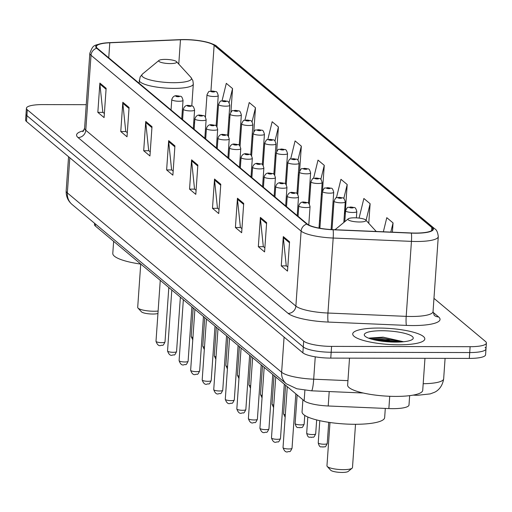 <?xml version="1.0" encoding="UTF-8"?>
<svg xmlns="http://www.w3.org/2000/svg" width="512" height="512" viewBox="0 0 512 512"><rect width="100%" height="100%" fill="white"/><g stroke="black" fill="none" stroke-linecap="round" stroke-linejoin="round"><path stroke-width="0.77" d="M409.651 395.654L408.998 404.998A22.586 5.005 -176 0 1 388.864 408.57L328.205 405.984A22.586 5.005 -176 0 1 304.154 400.794L95.354 226.029A22.586 5.005 -176 0 1 94.47 224.499L94.56 223.277M394.995 342.112A30.112 6.669 4 0 0 381.805 341.184M86.246 104.685L42.694 104.595A22.586 5.005 4 0 0 26.419 108.25L25.6 119.968A22.586 5.005 4 0 0 26.483 121.498L302.867 352.826A22.586 5.005 4 0 0 330.765 358.106L469.306 358.413A22.586 5.005 4 0 0 485.581 354.752L485.99 348.896A22.586 5.005 4 0 0 485.107 347.366M26.01 114.112A22.586 5.005 4 0 0 26.893 115.635L303.277 346.97A22.586 5.005 4 0 0 331.174 352.25L469.715 352.55A22.586 5.005 4 0 0 485.99 348.896A22.586 5.005 4 0 1 469.715 352.55L331.174 352.25A22.586 5.005 4 0 1 303.277 346.97L26.893 115.635A22.586 5.005 4 0 1 26.01 114.112M378.758 328.051A36.134 8.006 4 0 0 352.717 333.901A36.134 8.006 4 0 0 398.771 344.8A36.134 8.006 4 0 0 424.813 338.944A36.134 8.006 4 0 0 378.758 328.051A36.134 8.006 4 0 0 352.717 333.901A36.134 8.006 4 0 0 398.771 344.8A36.134 8.006 4 0 0 424.813 338.944A36.134 8.006 4 0 0 378.758 328.051M184.378 39.699A24.09 5.338 -176 0 1 214.131 45.331L431.821 227.533A24.09 5.338 -176 0 1 432.762 229.165A24.09 5.338 -176 0 1 411.296 232.973L333.037 229.638A24.09 5.338 -176 0 1 307.386 224.096L97.286 48.243A24.09 5.338 -176 0 1 96.339 46.611A24.09 5.338 -176 0 1 109.792 42.784L180.467 39.776A24.09 5.338 -176 0 1 184.378 39.699M184.205 39.558A24.691 5.472 4 0 0 180.205 39.635L109.53 42.65A24.691 5.472 4 0 0 105.222 42.963A24.691 5.472 4 0 0 96.704 48.243L306.81 224.096A24.691 5.472 4 0 0 333.101 229.773L411.36 233.114A24.691 5.472 4 0 0 432.403 227.539L214.714 45.331A24.691 5.472 4 0 0 206.79 42.112A24.691 5.472 4 0 0 184.205 39.558M374.144 339.827A30.112 6.669 -176 0 1 379.712 339.699A30.112 6.669 -176 0 1 389.267 340.077M344.691 213.446L345.146 213.824L347.194 184.531L340.941 179.296L336.442 197.773M321.766 194.253L322.221 194.63L324.269 165.344L318.016 160.109L313.568 178.349M26.419 108.25A22.586 5.005 4 0 0 27.302 109.779L303.686 341.114A22.586 5.005 4 0 0 331.584 346.394L470.125 346.694A22.586 5.005 4 0 0 486.4 343.034A22.586 5.005 4 0 0 485.517 341.51L433.965 298.355M243.706 203.443L241.658 232.736L235.405 227.507L237.453 198.214L243.706 203.443M266.637 222.637L264.589 251.93L258.336 246.694L260.384 217.402L266.637 222.637M289.562 241.824L287.514 271.117L281.261 265.888L283.309 236.595L289.562 241.824M174.925 145.875L172.877 175.168L166.624 169.933L168.672 140.64L174.925 145.875M151.994 126.682L149.946 155.974L143.693 150.746L145.741 121.453L151.994 126.682M129.069 107.494L127.021 136.787L120.768 131.552L122.816 102.259L129.069 107.494M106.138 88.301L104.09 117.594L97.837 112.365L99.885 83.072L106.138 88.301M220.781 184.256L218.733 213.549L212.48 208.314L214.528 179.021L220.781 184.256M197.85 165.062L195.802 194.355L189.549 189.126L191.597 159.834L197.85 165.062M368.755 223.302L370.125 203.725L363.872 198.49L359.091 218.093M392.403 232.166L393.05 222.912L386.797 217.677L383.36 231.782M299.597 171.04L301.338 146.15L295.085 140.915L290.688 158.944M276.71 151.245L278.413 126.963L272.16 121.728L267.814 139.552M253.818 131.584L255.482 107.77L249.229 102.534L244.934 120.173M230.918 111.987L232.557 88.582L226.304 83.347L222.048 100.8M189.549 189.126L194.714 189.133M196.09 190.285L194.534 188.986L191.616 160.851A6.022 5.619 -50.1 0 1 191.597 159.834M212.48 208.314L217.638 208.326M219.014 209.478L217.459 208.173L214.541 180.038A6.022 5.619 -50.1 0 1 214.528 179.021M97.837 112.365L103.002 112.371M104.378 113.523L102.822 112.224L99.904 84.09A6.022 5.619 -50.1 0 1 99.885 83.072M120.768 131.552L125.926 131.565M127.302 132.717L125.754 131.411L122.829 103.277A6.022 5.619 -50.1 0 1 122.816 102.259M143.693 150.746L148.858 150.752M150.234 151.904L148.678 150.605L145.76 122.47A6.022 5.619 -50.1 0 1 145.741 121.453M166.624 169.933L171.782 169.946M173.158 171.098L171.603 169.792L168.685 141.658A6.022 5.619 -50.1 0 1 168.672 140.64M281.261 265.888L286.426 265.894M287.802 267.046L286.246 265.747L283.328 237.613A6.022 5.619 -50.1 0 1 283.309 236.595M258.336 246.694L263.494 246.707M264.87 247.859L263.315 246.554L260.397 218.419A6.022 5.619 -50.1 0 1 260.384 217.402M235.405 227.507L240.57 227.514M241.946 228.666L240.39 227.366L237.472 199.232A6.022 5.619 -50.1 0 1 237.453 198.214M324.269 165.344L320.845 179.373M321.363 194.182L322.24 194.342M301.338 146.15L297.914 160.198M298.259 174.957L299.155 175.123M278.413 126.963L274.982 141.037M275.155 155.738L276.051 155.898M255.482 107.77L252.045 121.888M252.058 136.512L252.947 136.678M232.557 88.582L229.101 102.758M228.954 117.293L229.843 117.453M347.194 184.531L343.776 198.566M344.467 213.402L345.165 213.53M370.125 203.725L366.067 220.365M393.05 222.912L390.81 232.102M140.723 264.096L137.696 307.386A12.8 2.835 4 0 0 137.984 308.051L141.402 311.776A9.03 2.003 4 0 0 152.71 314.035A9.03 2.003 4 0 0 157.946 313.485M137.984 308.051A12.8 2.835 4 0 0 154.01 311.245A12.8 2.835 4 0 0 158.112 311.059M170.221 63.584A9.03 2.003 4 0 0 176.525 61.651A9.03 2.003 4 0 0 165.216 59.398A9.03 2.003 4 0 0 158.976 60.422A9.03 2.003 4 0 0 161.466 62.522A9.03 2.003 4 0 0 170.221 63.584M113.638 241.331L112.794 253.395A41.402 9.171 4 0 0 140.858 264.115M329.984 422.502L326.957 465.792A12.8 2.835 4 0 0 327.245 466.458L330.656 470.189A9.03 2.003 4 0 0 341.965 472.442A9.03 2.003 4 0 0 348.211 471.418L352.109 468.198A12.8 2.835 4 0 0 352.486 467.578L355.514 424.288M327.245 466.458A12.8 2.835 4 0 0 343.264 469.651A12.8 2.835 4 0 0 352.109 468.198M359.482 221.99A9.03 2.003 4 0 0 365.786 220.058A9.03 2.003 4 0 0 354.477 217.805A9.03 2.003 4 0 0 348.237 218.835A9.03 2.003 4 0 0 350.726 220.928A9.03 2.003 4 0 0 359.482 221.99M302.899 399.738L302.054 411.802A41.402 9.171 4 0 0 354.822 424.288A41.402 9.171 4 0 0 384.659 417.581L385.299 408.422M349.517 358.15L347.635 385.062A37.638 8.339 4 0 0 395.603 396.41A37.638 8.339 4 0 0 422.726 390.31L424.966 358.317M381.971 330.733A24.544 5.44 4 0 0 364.832 335.987A24.544 5.44 4 0 0 395.565 342.112A24.544 5.44 4 0 0 412.525 339.322A24.544 5.44 4 0 0 405.76 333.632A24.544 5.44 4 0 0 381.971 330.733M403.584 341.747L383.085 337.158L369.216 338.093M371.808 339.232L382.061 339.302L398.963 342.061M369.19 338.4L382.144 338.144L402.285 341.869M95.494 224.064L95.354 226.029M304.89 390.259L304.154 400.794M329.21 391.558L328.205 405.984M389.728 396.282L388.864 408.57M415.046 394.739A15.053 1.792 92.4 0 1 414.579 395.2L413.069 395.136M26.483 121.498L27.302 109.779M469.306 358.413L470.125 346.694M330.765 358.106L331.584 346.394M302.867 352.826L303.686 341.114M72.115 204.493A15.053 14.042 -50.1 0 1 67.347 192.915L281.626 372.269A30.112 6.669 4 0 0 313.69 379.194A15.053 1.792 92.4 0 1 311.45 390.803L296.838 388.768L286.394 383.846L72.115 204.493C67.955 200.934 65.971 196.397 66.17 190.88A30.112 6.669 4 0 0 67.347 192.915L69.805 157.76M423.194 383.706A30.112 6.669 4 0 0 443.661 378.829L445.088 358.355M347.942 380.653L313.69 379.194L315.251 356.832M286.394 383.846A15.053 14.042 -50.1 0 1 281.626 372.269L284.083 337.107M214.131 45.331L210.938 91.066M194.579 122.982A24.09 5.338 4 0 0 193.69 122.842M433.03 312.275L438.566 316.902A7.526 7.021 -50.1 0 1 434.246 315.354L433.037 311.603A30.112 6.669 4 0 1 411.334 316.48A30.112 6.669 4 0 1 406.195 316.365A7.526 0.896 -87.6 0 0 406.483 325.402L328.23 322.067A37.638 8.339 -176 0 1 288.154 313.408L78.048 137.555A37.638 8.339 -176 0 1 83.821 130.682M438.566 316.902A37.638 8.339 -176 0 1 412.909 325.549A37.638 8.339 -176 0 1 406.483 325.402M306.81 224.096A7.526 7.021 129.9 0 0 301.12 231.117L91.021 55.258A7.526 7.021 -50.1 0 1 96.704 48.243M333.101 229.773A7.526 0.896 92.4 0 1 333.184 238.042A30.112 6.669 -176 0 1 301.12 231.117L295.878 306.106A30.112 6.669 4 0 0 327.942 313.03L406.195 316.365L411.443 241.376L333.184 238.042L327.942 313.03A7.526 0.896 -87.6 0 0 328.23 322.067M78.048 137.555A7.526 7.021 -50.1 0 0 85.773 130.246L91.021 55.258A30.112 6.669 -176 0 1 89.843 53.222L84.602 128.211A30.112 6.669 4 0 0 85.773 130.246L295.878 306.106A7.526 7.021 -50.1 0 1 288.154 313.408M411.36 233.114A7.526 0.896 92.4 0 1 411.443 241.376A30.112 6.669 -176 0 0 438.278 236.614C437.779 232.314 436.595 229.709 434.72 228.787L217.03 46.586A7.526 7.021 129.9 0 0 214.714 45.331M432.403 227.539A7.526 7.021 -50.1 0 1 434.72 228.787M431.821 227.533L431.603 230.65M320.384 221.082L319.533 220.365M180.467 39.776L178.765 64.096M109.792 42.784L108.742 57.837M197.786 166.016L191.616 160.851M174.854 146.822L168.685 141.658M151.93 127.635L145.76 122.47M128.998 108.442L122.829 103.277M106.074 89.254L99.904 84.09M220.71 185.203L214.541 180.038M243.642 204.397L237.472 199.232M266.566 223.584L260.397 218.419M289.498 242.778L283.328 237.613M139.034 83.187L140.154 76.934L142.541 73.984A24.896 5.517 4 0 0 149.402 79.757A24.896 5.517 4 0 0 173.536 82.694A24.896 5.517 4 0 0 190.912 77.363L176.525 61.651M139.245 80.211A27.098 6.003 4 0 0 173.786 88.384A27.098 6.003 4 0 0 193.312 83.994L192.87 80.621L190.912 77.363M397.658 341.722A30.112 6.669 4 0 0 379.661 340.429A30.112 6.669 4 0 0 377.158 340.454M192.768 339.891L191.213 336.544A4.518 0.998 4 0 0 192.934 337.466M214.176 96.506A5.645 1.248 -176 0 1 206.982 94.803C209.715 89.344 208.608 92.237 212.102 91.002C216.192 92.403 216.538 89.626 218.246 95.59A5.645 1.248 -176 0 1 214.176 96.506M212.352 91.104A1.882 0.416 4 0 0 211.066 91.533A1.882 0.416 4 0 0 213.395 91.974A1.882 0.416 4 0 0 214.675 91.539A1.882 0.416 4 0 0 212.352 91.104M204.314 349.555L202.758 346.208A4.518 0.998 4 0 0 204.486 347.13M225.728 106.176A5.645 1.248 -176 0 1 218.528 104.474C221.261 99.008 220.154 101.901 223.648 100.666C227.738 102.067 228.083 99.29 229.792 105.261A5.645 1.248 -176 0 1 225.728 106.176M223.898 100.768A1.882 0.416 4 0 0 222.618 101.197A1.882 0.416 4 0 0 224.941 101.638A1.882 0.416 4 0 0 226.221 101.21A1.882 0.416 4 0 0 223.898 100.768M215.859 359.219L214.304 355.872A4.518 0.998 4 0 0 216.032 356.794M237.274 115.84A5.645 1.248 -176 0 1 230.08 114.138C232.813 108.672 231.699 111.565 235.2 110.33C239.283 111.731 239.629 108.954 241.344 114.925A5.645 1.248 -176 0 1 237.274 115.84M235.443 110.432A1.882 0.416 4 0 0 234.163 110.867A1.882 0.416 4 0 0 236.486 111.302A1.882 0.416 4 0 0 237.773 110.874A1.882 0.416 4 0 0 235.443 110.432M227.411 368.89L225.856 365.542A4.518 0.998 4 0 0 227.578 366.458M248.819 125.504A5.645 1.248 -176 0 1 241.626 123.802C244.358 118.342 243.251 121.229 246.746 119.994C250.829 121.402 251.181 118.618 252.89 124.589A5.645 1.248 -176 0 1 248.819 125.504M246.995 120.096A1.882 0.416 4 0 0 245.709 120.531A1.882 0.416 4 0 0 248.032 120.966A1.882 0.416 4 0 0 249.318 120.538A1.882 0.416 4 0 0 246.995 120.096M238.957 378.554L237.402 375.206A4.518 0.998 4 0 0 239.13 376.122M260.365 135.168A5.645 1.248 -176 0 1 253.171 133.466C255.904 128.006 254.797 130.899 258.291 129.658C262.381 131.066 262.726 128.282 264.435 134.253A5.645 1.248 -176 0 1 260.365 135.168M258.541 129.76A1.882 0.416 4 0 0 257.254 130.195A1.882 0.416 4 0 0 259.584 130.637A1.882 0.416 4 0 0 260.864 130.202A1.882 0.416 4 0 0 258.541 129.76M250.502 388.218L248.947 384.87A4.518 0.998 4 0 0 250.675 385.792M271.917 144.832A5.645 1.248 -176 0 1 264.717 143.13C267.456 137.67 266.342 140.563 269.837 139.322C273.926 140.73 274.272 137.952 275.987 143.917A5.645 1.248 -176 0 1 271.917 144.832M270.086 139.424A1.882 0.416 4 0 0 268.806 139.859A1.882 0.416 4 0 0 271.13 140.301A1.882 0.416 4 0 0 272.41 139.866A1.882 0.416 4 0 0 270.086 139.424M262.054 397.882L260.493 394.534A4.518 0.998 4 0 0 262.221 395.456M283.462 154.496A5.645 1.248 -176 0 1 276.269 152.794C279.002 147.334 277.888 150.227 281.389 148.992C285.472 150.394 285.818 147.616 287.533 153.581A5.645 1.248 -176 0 1 283.462 154.496M281.632 149.094A1.882 0.416 4 0 0 280.352 149.523A1.882 0.416 4 0 0 282.675 149.965A1.882 0.416 4 0 0 283.962 149.53A1.882 0.416 4 0 0 281.632 149.094M273.6 407.546L272.045 404.198A4.518 0.998 4 0 0 273.766 405.12M295.008 164.16A5.645 1.248 -176 0 1 287.814 162.464C290.547 156.998 289.44 159.891 292.934 158.656C297.018 160.058 297.37 157.28 299.078 163.251A5.645 1.248 -176 0 1 295.008 164.16M293.184 158.758A1.882 0.416 4 0 0 291.898 159.187A1.882 0.416 4 0 0 294.221 159.629A1.882 0.416 4 0 0 295.507 159.2A1.882 0.416 4 0 0 293.184 158.758M285.146 417.21L283.59 413.862A4.518 0.998 4 0 0 285.318 414.784M306.56 173.83A5.645 1.248 -176 0 1 299.36 172.128C302.093 166.662 300.986 169.555 304.48 168.32C308.57 169.722 308.915 166.944 310.624 172.915A5.645 1.248 -176 0 1 306.56 173.83M304.73 168.422A1.882 0.416 4 0 0 303.443 168.851A1.882 0.416 4 0 0 305.773 169.293A1.882 0.416 4 0 0 307.053 168.864A1.882 0.416 4 0 0 304.73 168.422M304.147 424.16C301.574 429.562 302.208 426.63 299.84 427.782C298.509 426.637 296.698 429.754 295.136 423.526A4.518 0.998 4 0 0 300.896 424.89A4.518 0.998 4 0 0 304.147 424.16L304.762 415.405M318.106 183.494A5.645 1.248 -176 0 1 310.912 181.792C313.645 176.326 312.531 179.219 316.026 177.984C320.115 179.392 320.461 176.608 322.176 182.579A5.645 1.248 -176 0 1 318.106 183.494M316.275 178.086A1.882 0.416 4 0 0 314.995 178.522A1.882 0.416 4 0 0 317.318 178.957A1.882 0.416 4 0 0 318.598 178.528A1.882 0.416 4 0 0 316.275 178.086M315.693 433.824C313.12 439.226 313.76 436.294 311.392 437.446C310.061 436.301 308.243 439.424 306.682 433.197A4.518 0.998 4 0 0 312.442 434.554A4.518 0.998 4 0 0 315.693 433.824L316.666 419.936M329.651 193.158A5.645 1.248 -176 0 1 322.458 191.456C325.19 185.997 324.083 188.883 327.578 187.648C331.661 189.056 332.006 186.272 333.722 192.243A5.645 1.248 -176 0 1 329.651 193.158M327.821 187.75A1.882 0.416 4 0 0 326.541 188.186A1.882 0.416 4 0 0 328.864 188.627A1.882 0.416 4 0 0 330.15 188.192A1.882 0.416 4 0 0 327.821 187.75M327.245 443.488C324.666 448.89 325.306 445.958 322.938 447.11C321.606 445.965 319.795 449.088 318.234 442.861A4.518 0.998 4 0 0 323.987 444.224A4.518 0.998 4 0 0 327.245 443.488L328.723 422.317M341.197 202.822A5.645 1.248 -176 0 1 334.003 201.12C336.736 195.661 335.629 198.554 339.123 197.312C343.206 198.72 343.558 195.942 345.267 201.907A5.645 1.248 -176 0 1 341.197 202.822M339.373 197.414A1.882 0.416 4 0 0 338.086 197.85A1.882 0.416 4 0 0 340.41 198.291A1.882 0.416 4 0 0 341.696 197.856A1.882 0.416 4 0 0 339.373 197.414M352.749 212.486A5.645 1.248 -176 0 1 345.549 210.784C348.282 205.325 347.174 208.218 350.669 206.982C354.758 208.384 355.104 205.606 356.813 211.571A5.645 1.248 -176 0 1 352.749 212.486M350.918 207.085A1.882 0.416 4 0 0 349.632 207.514A1.882 0.416 4 0 0 351.962 207.955A1.882 0.416 4 0 0 353.242 207.52A1.882 0.416 4 0 0 350.918 207.085M161.76 342.65A4.518 0.998 4 0 0 165.011 341.92C162.438 347.322 163.072 344.39 160.704 345.542C158.778 346.138 157.21 344.717 156 341.286A4.518 0.998 4 0 0 161.76 342.65M181.734 118.931L183.04 100.339A5.645 1.248 -176 0 1 178.97 101.254A5.645 1.248 -176 0 1 171.77 99.552L171.046 109.978M178.182 96.717A1.882 0.416 4 0 0 179.462 96.288A1.882 0.416 4 0 0 177.139 95.846A1.882 0.416 4 0 0 175.859 96.275A1.882 0.416 4 0 0 178.182 96.717M173.306 352.314A4.518 0.998 4 0 0 176.557 351.584C173.984 356.986 174.624 354.054 172.256 355.206C170.323 355.802 168.755 354.381 167.546 350.95A4.518 0.998 4 0 0 173.306 352.314M193.286 128.595L194.586 110.003A5.645 1.248 -176 0 1 190.515 110.918A5.645 1.248 -176 0 1 183.322 109.216L182.592 119.642M189.728 106.381A1.882 0.416 4 0 0 191.014 105.952A1.882 0.416 4 0 0 188.685 105.51A1.882 0.416 4 0 0 187.405 105.939A1.882 0.416 4 0 0 189.728 106.381M184.851 361.978A4.518 0.998 4 0 0 188.109 361.248C185.53 366.65 186.17 363.718 183.802 364.87C181.869 365.466 180.301 364.045 179.098 360.614A4.518 0.998 4 0 0 184.851 361.978M204.832 138.259L206.131 119.667A5.645 1.248 -176 0 1 202.061 120.582A5.645 1.248 -176 0 1 194.867 118.88L194.138 129.312M201.274 116.045A1.882 0.416 4 0 0 202.56 115.616A1.882 0.416 4 0 0 200.237 115.174A1.882 0.416 4 0 0 198.95 115.61A1.882 0.416 4 0 0 201.274 116.045M196.397 371.642A4.518 0.998 4 0 0 199.654 370.912C197.082 376.314 197.715 373.382 195.347 374.534C193.421 375.13 191.853 373.715 190.643 370.285A4.518 0.998 4 0 0 196.397 371.642M216.378 147.923L217.677 129.331A5.645 1.248 -176 0 1 213.613 130.246A5.645 1.248 -176 0 1 206.413 128.544L205.683 138.976M212.826 125.715A1.882 0.416 4 0 0 214.106 125.28A1.882 0.416 4 0 0 211.782 124.838A1.882 0.416 4 0 0 210.496 125.274A1.882 0.416 4 0 0 212.826 125.715M207.949 381.312A4.518 0.998 4 0 0 211.2 380.576C208.627 385.978 209.261 383.046 206.893 384.198C204.966 384.794 203.398 383.379 202.189 379.949A4.518 0.998 4 0 0 207.949 381.312M227.923 157.587L229.229 138.995A5.645 1.248 -176 0 1 225.158 139.91A5.645 1.248 -176 0 1 217.965 138.208L217.235 148.64M224.371 135.379A1.882 0.416 4 0 0 225.651 134.944A1.882 0.416 4 0 0 223.328 134.502A1.882 0.416 4 0 0 222.048 134.938A1.882 0.416 4 0 0 224.371 135.379M219.494 390.976A4.518 0.998 4 0 0 222.746 390.24C220.173 395.648 220.813 392.71 218.445 393.869C216.512 394.458 214.944 393.043 213.734 389.613A4.518 0.998 4 0 0 219.494 390.976M239.475 167.258L240.774 148.659A5.645 1.248 -176 0 1 236.704 149.574A5.645 1.248 -176 0 1 229.51 147.872L228.781 158.304M235.917 145.043A1.882 0.416 4 0 0 237.203 144.608A1.882 0.416 4 0 0 234.874 144.173A1.882 0.416 4 0 0 233.594 144.602A1.882 0.416 4 0 0 235.917 145.043M231.04 400.64A4.518 0.998 4 0 0 234.298 399.91C231.718 405.312 232.358 402.381 229.99 403.533C228.058 404.128 226.49 402.707 225.286 399.277A4.518 0.998 4 0 0 231.04 400.64M251.021 176.922L252.32 158.33A5.645 1.248 -176 0 1 248.25 159.238A5.645 1.248 -176 0 1 241.056 157.536L240.326 167.968M247.469 154.707A1.882 0.416 4 0 0 248.749 154.272A1.882 0.416 4 0 0 246.426 153.837A1.882 0.416 4 0 0 245.139 154.266A1.882 0.416 4 0 0 247.469 154.707M242.586 410.304A4.518 0.998 4 0 0 245.843 409.574C243.27 414.976 243.904 412.045 241.536 413.197C239.61 413.792 238.042 412.371 236.832 408.941A4.518 0.998 4 0 0 242.586 410.304M262.566 186.586L263.866 167.994A5.645 1.248 -176 0 1 259.802 168.909A5.645 1.248 -176 0 1 252.602 167.206L251.872 177.632M259.014 164.371A1.882 0.416 4 0 0 260.294 163.942A1.882 0.416 4 0 0 257.971 163.501A1.882 0.416 4 0 0 256.691 163.93A1.882 0.416 4 0 0 259.014 164.371M254.138 419.968A4.518 0.998 4 0 0 257.389 419.238C254.816 424.64 255.456 421.709 253.088 422.861C251.155 423.456 249.587 422.035 248.378 418.605A4.518 0.998 4 0 0 254.138 419.968M274.118 196.25L275.418 177.658A5.645 1.248 -176 0 1 271.347 178.573A5.645 1.248 -176 0 1 264.154 176.87L263.424 187.302M270.56 174.035A1.882 0.416 4 0 0 271.84 173.606A1.882 0.416 4 0 0 269.517 173.165A1.882 0.416 4 0 0 268.237 173.6A1.882 0.416 4 0 0 270.56 174.035M265.683 429.632A4.518 0.998 4 0 0 268.941 428.902C266.362 434.304 267.002 431.373 264.634 432.525C262.701 433.12 261.133 431.699 259.923 428.275A4.518 0.998 4 0 0 265.683 429.632M285.664 205.914L286.963 187.322A5.645 1.248 -176 0 1 282.893 188.237A5.645 1.248 -176 0 1 275.699 186.534L274.97 196.966M282.106 183.699A1.882 0.416 4 0 0 283.392 183.27A1.882 0.416 4 0 0 281.062 182.829A1.882 0.416 4 0 0 279.782 183.264A1.882 0.416 4 0 0 282.106 183.699M277.229 439.302A4.518 0.998 4 0 0 280.486 438.566C277.907 443.968 278.547 441.037 276.179 442.189C274.246 442.784 272.678 441.37 271.475 437.939A4.518 0.998 4 0 0 277.229 439.302M297.21 215.578L298.509 196.986A5.645 1.248 -176 0 1 294.438 197.901A5.645 1.248 -176 0 1 287.245 196.198L286.515 206.63M293.658 193.37A1.882 0.416 4 0 0 294.938 192.934A1.882 0.416 4 0 0 292.614 192.493A1.882 0.416 4 0 0 291.328 192.928A1.882 0.416 4 0 0 293.658 193.37M288.774 448.966A4.518 0.998 4 0 0 292.032 448.23C289.459 453.632 290.093 450.701 287.725 451.853C285.798 452.448 284.23 451.034 283.021 447.603A4.518 0.998 4 0 0 288.774 448.966M308.774 225.005L310.054 206.65A5.645 1.248 -176 0 1 305.99 207.565A5.645 1.248 -176 0 1 298.79 205.862L298.061 216.294M305.203 203.034A1.882 0.416 4 0 0 306.483 202.598A1.882 0.416 4 0 0 304.16 202.163A1.882 0.416 4 0 0 302.88 202.592A1.882 0.416 4 0 0 305.203 203.034M443.661 378.829C442.048 389.075 435.2 392.019 434.285 392.371L430.234 393.894L417.754 395.27L414.579 395.2M66.17 190.88L68.563 156.717M363.251 393.011L311.45 390.803M105.222 42.963C92.845 45.587 93.389 44.544 89.843 53.222M206.79 42.112C212.768 43.878 216.186 45.37 217.03 46.586M486.4 343.034L485.99 348.896M438.278 236.614L433.037 311.603M84.602 128.211L82.88 131.757M319.936 227.533L319.078 226.816M191.782 105.933L193.312 83.994M158.976 60.422L142.541 73.984M365.786 220.058L376.243 231.482M348.237 218.835L335.034 229.722M191.213 336.544L193.21 307.93M205.421 117.146L206.982 94.803M216.128 125.939L218.246 95.59M202.758 346.208L204.762 317.594M216.966 126.816L218.528 104.474M227.674 135.61L229.792 105.261M214.304 355.872L216.307 327.264M228.518 136.48L230.08 114.138M239.219 145.274L241.344 114.925M225.856 365.542L227.853 336.928M240.064 146.144L241.626 123.802M250.765 154.938L252.89 124.589M237.402 375.206L239.398 346.592M251.61 155.808L253.171 133.466M262.317 164.602L264.435 134.253M248.947 384.87L250.95 356.256M263.155 165.472L264.717 143.13M273.862 174.266L275.987 143.917M260.493 394.534L262.496 365.92M274.707 175.136L276.269 152.794M285.408 183.93L287.533 153.581M272.045 404.198L274.042 375.584M286.253 184.806L287.814 162.464M296.954 193.6L299.078 163.251M283.59 413.862L285.587 385.254M297.798 194.47L299.36 172.128M308.506 203.264L310.624 172.915M295.136 423.526L297.139 394.918M309.344 204.134L310.912 181.792M318.989 228.083L322.176 182.579M306.682 433.197L307.814 417.018M319.885 228.243L322.458 191.456M331.11 229.536L333.722 192.243M318.234 442.861L319.782 420.672M332.013 229.587L334.003 201.12M343.827 222.464L345.267 201.907M344.787 221.677L345.549 210.784M356.378 217.856L356.813 211.571M165.011 341.92L168.819 287.514M183.04 100.339C181.325 94.368 180.979 97.146 176.89 95.744C174.438 95.437 172.736 96.704 171.77 99.552M156 341.286L160.262 280.352M176.557 351.584L180.365 297.178M194.586 110.003C192.87 104.032 192.525 106.81 188.442 105.408C185.99 105.101 184.282 106.374 183.322 109.216M167.546 350.95L171.808 290.016M188.109 361.248L191.91 306.842M206.131 119.667C204.422 113.696 204.07 116.48 199.987 115.072C197.536 114.771 195.827 116.038 194.867 118.88M179.098 360.614L183.354 299.68M199.654 370.912L203.456 316.506M217.677 129.331C215.968 123.36 215.622 126.144 211.533 124.736C209.082 124.435 207.379 125.702 206.413 128.544M190.643 370.285L194.906 309.35M211.2 380.576L215.008 326.176M229.229 138.995C227.514 133.03 227.168 135.808 223.078 134.4C220.627 134.099 218.925 135.366 217.965 138.208M202.189 379.949L206.451 319.014M222.746 390.24L226.554 335.84M240.774 148.659C239.066 142.694 238.714 145.472 234.63 144.07C232.179 143.763 230.47 145.03 229.51 147.872M213.734 389.613L217.997 328.678M234.298 399.91L238.099 345.504M252.32 158.33C250.611 152.358 250.266 155.136 246.176 153.734C243.725 153.427 242.016 154.694 241.056 157.536M225.286 399.277L229.542 338.342M245.843 409.574L249.645 355.168M263.866 167.994C262.157 162.022 261.811 164.8 257.722 163.398C255.27 163.091 253.568 164.365 252.602 167.206M236.832 408.941L241.094 348.006M257.389 419.238L261.197 364.832M275.418 177.658C273.702 171.686 273.357 174.464 269.267 173.062C266.822 172.755 265.114 174.029 264.154 176.87M248.378 418.605L252.64 357.67M268.941 428.902L272.742 374.496M286.963 187.322C285.254 181.35 284.902 184.134 280.819 182.726C278.368 182.426 276.659 183.693 275.699 186.534M259.923 428.275L264.186 367.334M280.486 438.566L284.288 384.16M298.509 196.986C296.8 191.021 296.454 193.798 292.365 192.39C289.914 192.09 288.205 193.357 287.245 196.198M271.475 437.939L275.738 377.005M292.032 448.23L295.834 393.83M310.054 206.65C308.346 200.685 308 203.462 303.91 202.054C301.459 201.754 299.757 203.021 298.79 205.862M283.021 447.603L287.283 386.669"/></g></svg>
